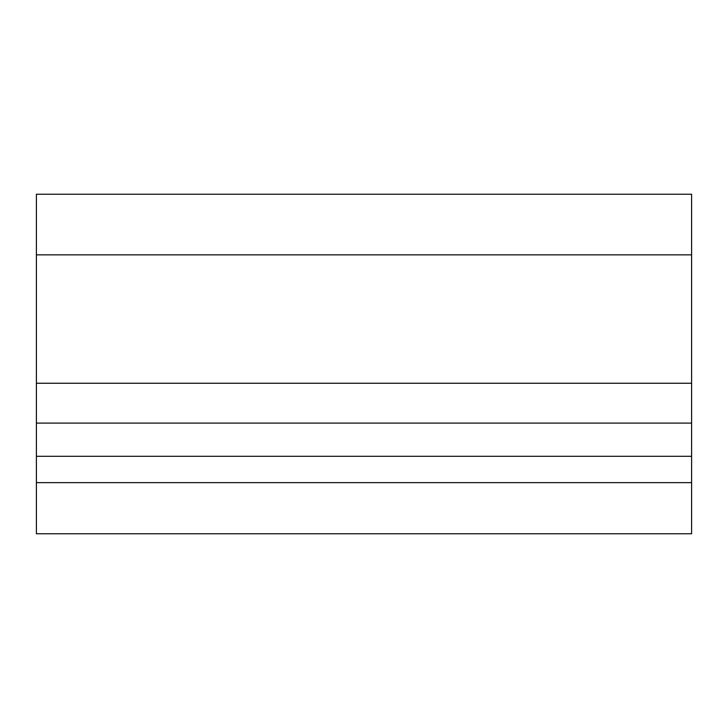 <?xml version="1.0" encoding="UTF-8"?>
<svg xmlns="http://www.w3.org/2000/svg" width="728" height="728" viewBox="0 0 728 728"><rect width="100%" height="100%" fill="white"/><g stroke="black" fill="none" stroke-linecap="round" stroke-linejoin="round"><path stroke-width="1.09" d="M691.6 423.095L691.6 194.23L36.4 194.23L36.4 423.095L691.6 423.095L691.6 533.77L36.4 533.77L36.4 482.646L691.6 482.646M36.4 423.095L36.4 482.646M36.4 456.292L691.6 456.292M691.6 254.864L36.4 254.864M691.6 383.246L36.4 383.246"/></g></svg>
